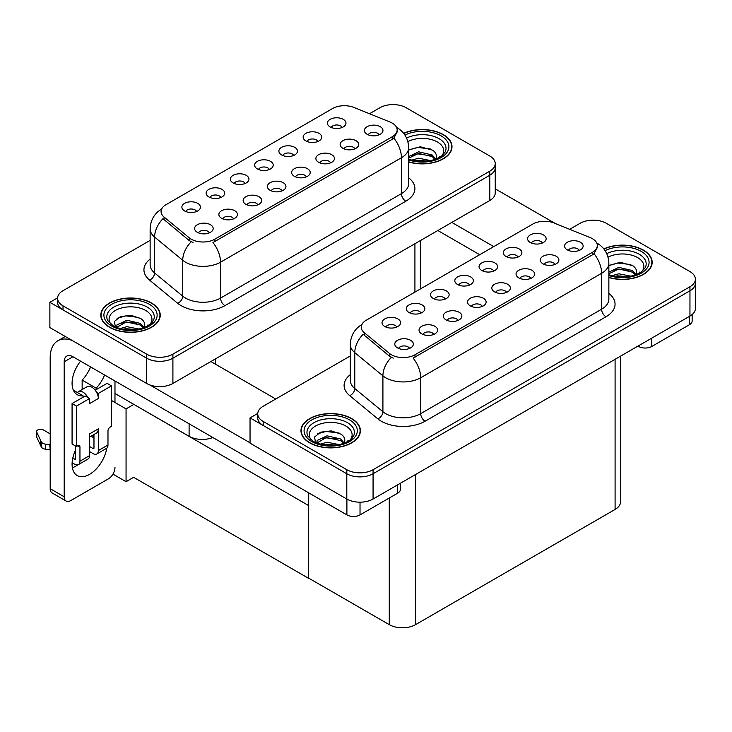 <?xml version="1.0" encoding="UTF-8"?>
<svg xmlns="http://www.w3.org/2000/svg" width="732" height="732" viewBox="0 0 732 732"><rect width="100%" height="100%" fill="white"/><g stroke="black" fill="none" stroke-linecap="round" stroke-linejoin="round"><path stroke-width="1.1" d="M379.121 134.834A5.572 3.221 0 0 0 377.62 133.27A5.572 3.221 0 0 0 372.13 132.455A5.572 3.221 0 0 0 368.251 134.834M380.256 126.7A9.287 5.362 0 0 0 368.352 126.096A9.287 5.362 0 0 0 365.277 132.767A9.287 5.362 0 0 0 367.116 134.285A9.287 5.362 0 0 0 382.095 132.767A9.287 5.362 0 0 0 380.256 126.7M293.614 155.486A5.572 3.221 0 0 0 292.123 153.921A5.572 3.221 0 0 0 286.633 153.107A5.572 3.221 0 0 0 282.744 155.486M294.749 147.352A9.287 5.362 0 0 0 282.845 146.748A9.287 5.362 0 0 0 279.77 153.418A9.287 5.362 0 0 0 281.61 154.937A9.287 5.362 0 0 0 296.588 153.418A9.287 5.362 0 0 0 294.749 147.352M317.871 141.486A5.572 3.221 0 0 0 316.37 139.922A5.572 3.221 0 0 0 310.89 139.107A5.572 3.221 0 0 0 307.001 141.486M319.006 133.343A9.287 5.362 0 0 0 307.101 132.748A9.287 5.362 0 0 0 304.027 139.409A9.287 5.362 0 0 0 305.866 140.928A9.287 5.362 0 0 0 320.845 139.409A9.287 5.362 0 0 0 319.006 133.343M220.854 197.503A5.572 3.221 0 0 0 219.353 195.929A5.572 3.221 0 0 0 213.863 195.115A5.572 3.221 0 0 0 209.983 197.503M221.979 189.359A9.287 5.362 0 0 0 210.084 188.765A9.287 5.362 0 0 0 207.01 195.426A9.287 5.362 0 0 0 208.849 196.945A9.287 5.362 0 0 0 223.827 195.426A9.287 5.362 0 0 0 221.979 189.359M282.104 190.851A5.572 3.221 0 0 0 280.603 189.286A5.572 3.221 0 0 0 275.113 188.472A5.572 3.221 0 0 0 271.233 190.851M283.229 182.716A9.287 5.362 0 0 0 271.334 182.112A9.287 5.362 0 0 0 268.26 188.783A9.287 5.362 0 0 0 270.099 190.293A9.287 5.362 0 0 0 285.077 188.783A9.287 5.362 0 0 0 283.229 182.716M233.59 218.859A5.572 3.221 0 0 0 232.099 217.294A5.572 3.221 0 0 0 226.609 216.48A5.572 3.221 0 0 0 222.72 218.859M234.725 210.715A9.287 5.362 0 0 0 222.821 210.121A9.287 5.362 0 0 0 219.746 216.782A9.287 5.362 0 0 0 221.586 218.301A9.287 5.362 0 0 0 236.564 216.782A9.287 5.362 0 0 0 234.725 210.715M342.128 127.478A5.572 3.221 0 0 0 340.627 125.913A5.572 3.221 0 0 0 335.137 125.099A5.572 3.221 0 0 0 331.257 127.478M343.253 119.343A9.287 5.362 0 0 0 331.358 118.749A9.287 5.362 0 0 0 328.284 125.41A9.287 5.362 0 0 0 330.123 126.929A9.287 5.362 0 0 0 345.101 125.41A9.287 5.362 0 0 0 343.253 119.343M306.36 176.851A5.572 3.221 0 0 0 304.86 175.277A5.572 3.221 0 0 0 299.37 174.463A5.572 3.221 0 0 0 295.481 176.851M307.486 168.708A9.287 5.362 0 0 0 295.591 168.113A9.287 5.362 0 0 0 292.507 174.774A9.287 5.362 0 0 0 294.356 176.293A9.287 5.362 0 0 0 309.334 174.774A9.287 5.362 0 0 0 307.486 168.708M354.864 148.843A5.572 3.221 0 0 0 353.373 147.278A5.572 3.221 0 0 0 347.883 146.455A5.572 3.221 0 0 0 343.994 148.843M355.999 140.7A9.287 5.362 0 0 0 344.095 140.105A9.287 5.362 0 0 0 341.021 146.766A9.287 5.362 0 0 0 342.86 148.285A9.287 5.362 0 0 0 357.838 146.766A9.287 5.362 0 0 0 355.999 140.7M330.608 162.843A5.572 3.221 0 0 0 329.116 161.278A5.572 3.221 0 0 0 323.626 160.464A5.572 3.221 0 0 0 319.738 162.843M331.742 154.708A9.287 5.362 0 0 0 319.838 154.104A9.287 5.362 0 0 0 316.764 160.775A9.287 5.362 0 0 0 318.612 162.284A9.287 5.362 0 0 0 333.582 160.775A9.287 5.362 0 0 0 331.742 154.708M245.11 183.494A5.572 3.221 0 0 0 243.61 181.929A5.572 3.221 0 0 0 238.12 181.115A5.572 3.221 0 0 0 234.231 183.494M246.236 175.36A9.287 5.362 0 0 0 234.341 174.756A9.287 5.362 0 0 0 231.257 181.426A9.287 5.362 0 0 0 233.105 182.936A9.287 5.362 0 0 0 248.084 181.426A9.287 5.362 0 0 0 246.236 175.36M269.358 169.495A5.572 3.221 0 0 0 267.866 167.921A5.572 3.221 0 0 0 262.376 167.106A5.572 3.221 0 0 0 258.488 169.495M270.492 161.351A9.287 5.362 0 0 0 258.588 160.756A9.287 5.362 0 0 0 255.514 167.418A9.287 5.362 0 0 0 257.362 168.936A9.287 5.362 0 0 0 272.331 167.418A9.287 5.362 0 0 0 270.492 161.351M209.334 232.858A5.572 3.221 0 0 0 207.842 231.294A5.572 3.221 0 0 0 202.352 230.479A5.572 3.221 0 0 0 198.464 232.858M210.468 224.724A9.287 5.362 0 0 0 198.564 224.12A9.287 5.362 0 0 0 195.49 230.79A9.287 5.362 0 0 0 197.338 232.309A9.287 5.362 0 0 0 212.307 230.79A9.287 5.362 0 0 0 210.468 224.724M257.847 204.85A5.572 3.221 0 0 0 256.346 203.286A5.572 3.221 0 0 0 250.866 202.471A5.572 3.221 0 0 0 246.977 204.85M258.982 196.716A9.287 5.362 0 0 0 247.077 196.121A9.287 5.362 0 0 0 244.003 202.782A9.287 5.362 0 0 0 245.842 204.301A9.287 5.362 0 0 0 260.821 202.782A9.287 5.362 0 0 0 258.982 196.716M196.597 211.502A5.572 3.221 0 0 0 195.105 209.938A5.572 3.221 0 0 0 189.615 209.123A5.572 3.221 0 0 0 185.727 211.502M197.732 203.359A9.287 5.362 0 0 0 185.827 202.764A9.287 5.362 0 0 0 182.753 209.425A9.287 5.362 0 0 0 184.592 210.944A9.287 5.362 0 0 0 199.571 209.425A9.287 5.362 0 0 0 197.732 203.359M392.251 123.113A16.717 9.653 0 0 0 390.019 122.024L353.968 107.458A16.717 9.653 0 0 0 332.557 108.537L165.963 204.713A16.717 9.653 0 0 0 161.067 211.539A16.717 9.653 0 0 0 164.087 217.075L189.332 237.891A16.717 9.653 0 0 0 214.842 239.181L392.251 136.756A16.717 9.653 0 0 0 397.147 129.93A16.717 9.653 0 0 0 392.251 123.113M212.847 437.507A18.575 10.724 180 0 1 189.103 436.29L114.979 393.496M393.734 104.612L392.334 104.612M57.59 297.869L49.877 302.325L146.638 358.186A18.575 10.724 0 0 0 172.908 358.186L489.79 175.232A18.575 10.724 0 0 0 495.235 167.646A18.575 10.724 0 0 1 489.79 175.232L172.908 358.186A18.575 10.724 0 0 1 146.638 358.186L63.016 309.911A18.575 10.724 0 0 1 57.572 302.325L57.572 298.281A18.575 10.724 0 0 0 63.016 305.866L146.638 354.142A18.575 10.724 0 0 0 172.908 354.142L489.79 171.187A18.575 10.724 0 0 0 495.235 163.602A18.575 10.724 0 0 0 489.79 156.017L406.168 107.741A18.575 10.724 0 0 0 379.899 107.741L369.514 113.744M49.877 302.325L49.877 327.597L146.638 383.458A18.575 10.724 0 0 0 172.908 383.458L489.79 200.504A18.575 10.724 0 0 0 495.235 192.928L495.235 163.602M133.855 404.393L126.06 408.895L111.474 400.477M308.712 505.345L308.492 578.271L133.636 477.319L126.06 481.693L112.948 474.116M126.06 481.693L126.06 408.895M308.492 578.271L308.712 492.865M130.79 402.627L308.492 505.473M579.287 250.399A5.572 3.221 0 0 0 577.795 248.834A5.572 3.221 0 0 0 572.305 248.02A5.572 3.221 0 0 0 568.416 250.399M580.421 242.265A9.287 5.362 0 0 0 568.517 241.67A9.287 5.362 0 0 0 565.443 248.331A9.287 5.362 0 0 0 567.282 249.85A9.287 5.362 0 0 0 582.26 248.331A9.287 5.362 0 0 0 580.421 242.265M493.78 271.05A5.572 3.221 0 0 0 492.288 269.486A5.572 3.221 0 0 0 486.798 268.671A5.572 3.221 0 0 0 482.91 271.05M494.914 262.916A9.287 5.362 0 0 0 483.01 262.321A9.287 5.362 0 0 0 479.936 268.983A9.287 5.362 0 0 0 481.784 270.501A9.287 5.362 0 0 0 496.753 268.983A9.287 5.362 0 0 0 494.914 262.916M518.036 257.051A5.572 3.221 0 0 0 516.545 255.486A5.572 3.221 0 0 0 511.055 254.672A5.572 3.221 0 0 0 507.166 257.051M519.171 248.917A9.287 5.362 0 0 0 507.267 248.313A9.287 5.362 0 0 0 504.192 254.983A9.287 5.362 0 0 0 506.032 256.493A9.287 5.362 0 0 0 521.01 254.983A9.287 5.362 0 0 0 519.171 248.917M421.019 313.067A5.572 3.221 0 0 0 419.528 311.493A5.572 3.221 0 0 0 414.038 310.679A5.572 3.221 0 0 0 410.149 313.067M422.154 304.924A9.287 5.362 0 0 0 410.249 304.329A9.287 5.362 0 0 0 407.175 310.99A9.287 5.362 0 0 0 409.014 312.509A9.287 5.362 0 0 0 423.993 310.99A9.287 5.362 0 0 0 422.154 304.924M482.269 306.415A5.572 3.221 0 0 0 480.778 304.851A5.572 3.221 0 0 0 475.288 304.036A5.572 3.221 0 0 0 471.399 306.415M483.404 298.281A9.287 5.362 0 0 0 471.499 297.677A9.287 5.362 0 0 0 468.425 304.347A9.287 5.362 0 0 0 470.264 305.857A9.287 5.362 0 0 0 485.243 304.347A9.287 5.362 0 0 0 483.404 298.281M433.756 334.423A5.572 3.221 0 0 0 432.264 332.859A5.572 3.221 0 0 0 426.774 332.044A5.572 3.221 0 0 0 422.886 334.423M434.89 326.289A9.287 5.362 0 0 0 422.986 325.685A9.287 5.362 0 0 0 419.912 332.346A9.287 5.362 0 0 0 421.76 333.865A9.287 5.362 0 0 0 436.73 332.346A9.287 5.362 0 0 0 434.89 326.289M542.293 243.051A5.572 3.221 0 0 0 540.802 241.478A5.572 3.221 0 0 0 535.312 240.663A5.572 3.221 0 0 0 531.423 243.051M543.428 234.908A9.287 5.362 0 0 0 531.524 234.313A9.287 5.362 0 0 0 528.449 240.974A9.287 5.362 0 0 0 530.288 242.493A9.287 5.362 0 0 0 545.267 240.974A9.287 5.362 0 0 0 543.428 234.908M506.526 292.416A5.572 3.221 0 0 0 505.025 290.842A5.572 3.221 0 0 0 499.535 290.028A5.572 3.221 0 0 0 495.656 292.416M507.651 284.272A9.287 5.362 0 0 0 495.756 283.677A9.287 5.362 0 0 0 492.682 290.339A9.287 5.362 0 0 0 494.521 291.858A9.287 5.362 0 0 0 509.499 290.339A9.287 5.362 0 0 0 507.651 284.272M555.03 264.408A5.572 3.221 0 0 0 553.538 262.843A5.572 3.221 0 0 0 548.048 262.029A5.572 3.221 0 0 0 544.16 264.408M556.164 256.264A9.287 5.362 0 0 0 544.26 255.669A9.287 5.362 0 0 0 541.186 262.33A9.287 5.362 0 0 0 543.034 263.849A9.287 5.362 0 0 0 558.004 262.33A9.287 5.362 0 0 0 556.164 256.264M530.782 278.407A5.572 3.221 0 0 0 529.282 276.842A5.572 3.221 0 0 0 523.792 276.028A5.572 3.221 0 0 0 519.903 278.407M531.908 270.273A9.287 5.362 0 0 0 520.013 269.669A9.287 5.362 0 0 0 516.929 276.339A9.287 5.362 0 0 0 518.778 277.858A9.287 5.362 0 0 0 533.756 276.339A9.287 5.362 0 0 0 531.908 270.273M445.276 299.059A5.572 3.221 0 0 0 443.775 297.494A5.572 3.221 0 0 0 438.285 296.68A5.572 3.221 0 0 0 434.405 299.059M446.401 290.924A9.287 5.362 0 0 0 434.506 290.32A9.287 5.362 0 0 0 431.432 296.991A9.287 5.362 0 0 0 433.271 298.51A9.287 5.362 0 0 0 448.249 296.991A9.287 5.362 0 0 0 446.401 290.924M469.532 285.059A5.572 3.221 0 0 0 468.032 283.494A5.572 3.221 0 0 0 462.542 282.671A5.572 3.221 0 0 0 458.653 285.059M470.658 276.916A9.287 5.362 0 0 0 458.763 276.321A9.287 5.362 0 0 0 455.679 282.982A9.287 5.362 0 0 0 457.527 284.501A9.287 5.362 0 0 0 472.506 282.982A9.287 5.362 0 0 0 470.658 276.916M409.508 348.423A5.572 3.221 0 0 0 408.008 346.858A5.572 3.221 0 0 0 402.518 346.044A5.572 3.221 0 0 0 398.629 348.423M410.634 340.288A9.287 5.362 0 0 0 398.739 339.694A9.287 5.362 0 0 0 395.655 346.355A9.287 5.362 0 0 0 397.503 347.874A9.287 5.362 0 0 0 412.482 346.355A9.287 5.362 0 0 0 410.634 340.288M458.012 320.424A5.572 3.221 0 0 0 456.521 318.85A5.572 3.221 0 0 0 451.031 318.036A5.572 3.221 0 0 0 447.142 320.424M459.147 312.28A9.287 5.362 0 0 0 447.243 311.686A9.287 5.362 0 0 0 444.168 318.347A9.287 5.362 0 0 0 446.008 319.866A9.287 5.362 0 0 0 460.986 318.347A9.287 5.362 0 0 0 459.147 312.28M396.762 327.067A5.572 3.221 0 0 0 395.271 325.502A5.572 3.221 0 0 0 389.781 324.688A5.572 3.221 0 0 0 385.892 327.067M397.897 318.932A9.287 5.362 0 0 0 385.993 318.329A9.287 5.362 0 0 0 382.918 324.999A9.287 5.362 0 0 0 384.757 326.509A9.287 5.362 0 0 0 399.736 324.999A9.287 5.362 0 0 0 397.897 318.932M592.417 238.678A16.717 9.653 0 0 0 590.184 237.598L554.133 223.022A16.717 9.653 0 0 0 532.722 224.102L366.128 320.287A16.717 9.653 0 0 0 361.233 327.103A16.717 9.653 0 0 0 364.252 332.648L389.497 353.455A16.717 9.653 0 0 0 415.017 354.745L592.417 252.32A16.717 9.653 0 0 0 597.312 245.504A16.717 9.653 0 0 0 592.417 238.678M593.908 220.176L592.499 220.176M257.755 413.443L250.042 417.89L346.803 473.75A18.575 10.724 0 0 0 373.073 473.75L689.956 290.796A18.575 10.724 0 0 0 695.4 283.211A18.575 10.724 0 0 1 689.956 290.796L373.073 473.75A18.575 10.724 0 0 1 346.803 473.75L263.181 425.475A18.575 10.724 0 0 1 257.737 417.89L257.737 413.845A18.575 10.724 0 0 0 263.181 421.431L346.803 469.706A18.575 10.724 0 0 0 373.073 469.706L689.956 286.752A18.575 10.724 0 0 0 695.4 279.167A18.575 10.724 0 0 0 689.956 271.59L606.334 223.306A18.575 10.724 0 0 0 580.073 223.306L569.679 229.308M250.042 417.89L250.042 443.162L346.803 499.032A18.575 10.724 0 0 0 373.073 499.032L689.956 316.078A18.575 10.724 0 0 0 695.4 308.492L695.4 279.167M620.535 356.155L620.535 501.859A18.575 10.724 180 0 1 615.09 509.445L415.538 624.652A18.575 10.724 180 0 1 389.268 624.652L308.712 578.143M408.694 161.982A29.719 17.156 0 0 0 452.001 146.72A29.719 17.156 0 0 0 443.299 134.587A29.719 17.156 0 0 0 403.661 133.343M151.542 303.03A29.719 17.156 0 0 0 119.151 299.315A29.719 17.156 0 0 0 100.806 315.163A29.719 17.156 0 0 0 109.507 327.296A29.719 17.156 0 0 0 141.898 331.02A29.719 17.156 0 0 0 160.244 315.163A29.719 17.156 0 0 0 151.542 303.03M397.147 129.93L397.147 131.98L393.871 138.101L392.251 139.281L212.966 242.548A21.667 12.508 60 0 1 220.542 262.184A24.769 14.301 180 0 1 185.516 262.184A24.769 14.301 180 0 1 182.735 260.272L154.608 237.077A24.769 14.301 180 0 1 150.133 228.878L150.133 264.774A24.769 14.301 0 0 0 154.608 272.972L182.735 296.167A24.769 14.301 0 0 0 185.516 298.08A24.769 14.301 0 0 0 220.542 298.08L401.438 193.632A24.769 14.301 0 0 0 408.694 183.522L408.694 147.626A24.769 14.301 180 0 1 401.438 157.737A21.667 12.508 -120 0 0 393.871 138.101M193.083 242.548L189.332 240.645L162.962 218.694A21.667 14.494 129.5 0 0 154.608 237.077L154.608 272.972A6.195 4.145 -50.5 0 1 149.538 280.082A30.954 17.87 180 0 1 150.133 259.101M150.133 240.398L63.016 290.695A18.575 10.724 0 0 0 57.572 298.281M608.859 277.547A29.719 17.156 0 0 0 652.166 262.285A29.719 17.156 0 0 0 643.465 250.152A29.719 17.156 0 0 0 603.836 248.907M351.708 418.594A29.719 17.156 0 0 0 319.317 414.879A29.719 17.156 0 0 0 300.971 430.727A29.719 17.156 0 0 0 309.673 442.86A29.719 17.156 0 0 0 342.064 446.584A29.719 17.156 0 0 0 360.409 430.727A29.719 17.156 0 0 0 351.708 418.594M597.312 245.504L597.312 247.544L594.036 253.665L592.417 254.846L413.132 358.113A21.667 12.508 60 0 1 420.708 377.749A24.769 14.301 180 0 1 385.682 377.749A24.769 14.301 180 0 1 382.909 375.836L354.782 352.65A24.769 14.301 180 0 1 350.299 344.443L350.299 380.338A24.769 14.301 0 0 0 354.782 388.536L382.909 411.732A24.769 14.301 0 0 0 385.682 413.644A24.769 14.301 0 0 0 420.708 413.644L601.613 309.197A24.769 14.301 0 0 0 608.859 299.086L608.859 263.191A24.769 14.301 180 0 1 601.613 273.301A21.667 12.508 -120 0 0 594.036 253.665M393.258 358.113L389.497 356.21L363.136 334.259A21.667 14.494 129.5 0 0 354.782 352.65L354.782 388.536A6.195 4.145 -50.5 0 1 349.704 395.646A30.954 17.87 180 0 1 350.299 374.674M350.299 355.962L263.181 406.26A18.575 10.724 0 0 0 257.737 413.845M651.782 338.111L651.782 346.456L689.434 324.715L689.434 316.38M555.158 223.434L495.235 188.838M493.734 246.611L451.836 222.427M692.152 314.55L692.152 320.927A9.287 5.362 180 0 1 689.434 324.715M651.782 346.456A9.287 5.362 180 0 1 638.652 346.456L638.652 345.696M437.828 230.516L479.725 254.699M637.993 346.08L638.652 346.456M77.702 464.866A24.769 14.301 -60 0 1 75.579 466.247A24.769 14.301 -60 0 1 72.376 467.757M106.753 448.194A24.769 14.301 -60 0 1 89.588 474.336A24.769 14.301 -60 0 1 77.208 475.562A24.769 14.301 -60 0 1 75.579 450.07M83.018 397.238L83.018 395.765L73.356 390.183M104.585 375.013A24.769 14.301 -60 0 1 96.157 388.18L96.157 389.653M96.157 388.18L82.149 380.091L82.149 389.552M360.025 502.17L360.025 514.898L397.677 493.167L397.677 484.822M275.744 399.004L210.862 361.544M250.042 442.814L149.758 384.913M90.576 366.924A24.769 14.301 -60 0 1 82.149 380.091M93.074 435.018A24.769 14.301 -60 0 1 93.046 437.407M64.196 496.781A9.287 5.362 120 0 0 66.118 501.036L52.109 492.947A9.287 5.362 -60 0 1 50.188 488.692L64.196 496.781L64.196 361.8A12.38 7.146 60 0 1 66.758 356.127A12.38 7.146 60 0 1 72.953 356.74L346.895 514.898L346.895 499.078M72.45 340.636A37.149 21.448 -120 0 0 57.883 340.746A37.149 21.448 -120 0 0 50.188 357.756L50.188 488.692M66.118 501.036A9.287 5.362 120 0 0 70.766 500.569L108.418 478.838A9.287 5.362 120 0 0 114.979 467.455M83.018 395.765A24.769 14.301 -60 0 1 77.208 394.676A24.769 14.301 -60 0 1 80.547 361.132M114.979 402.499L114.979 381.006M400.395 483.248L400.395 489.369A9.287 5.362 180 0 1 397.677 493.167M360.025 514.898A9.287 5.362 180 0 1 346.895 514.898M87.913 397.54L89.588 398.501L76.457 406.086L72.075 403.561L85.214 395.975L87.913 397.54A9.287 5.362 -120 0 0 83.018 392.187A9.287 5.362 -120 0 0 78.379 391.721A9.287 5.362 -120 0 0 77.446 392.544M96.67 392.48L98.344 393.45L98.344 398.501A9.287 5.362 -120 0 0 96.67 392.48A9.287 5.362 -120 0 0 91.775 387.127A9.287 5.362 -120 0 0 87.135 386.67L78.379 391.721M72.12 462.734L74.701 464.225A7.43 4.291 -120 0 0 78.416 464.591A7.43 4.291 -120 0 0 79.953 461.187L89.588 455.633L89.588 433.893L98.344 428.833L98.344 450.573L107.979 445.01L107.979 430.855A3.093 1.784 -60 0 1 110.166 427.067L111.474 426.308L111.474 385.865L107.101 383.339L95.197 390.211M89.588 455.633A7.43 4.291 60 0 1 88.05 459.028L78.416 464.591M50.188 433.893L43.353 429.94A3.953 2.278 180 0 0 39.043 429.446A3.953 2.278 180 0 0 36.6 431.56L36.6 436.611A3.953 2.278 0 0 0 36.737 437.205L41.422 447.17A6.195 3.578 0 0 0 45.64 449.247L45.64 444.187L50.188 445.01M89.588 437.031L96.423 433.088A9.287 5.362 -120 0 0 98.344 428.833M93.971 434.506L93.971 448.048A1.235 0.714 60 0 1 93.714 448.615A1.235 0.714 60 0 1 93.092 448.551L93.971 448.048M89.588 446.529L93.092 448.551M107.979 445.01A7.43 4.291 60 0 1 106.442 448.414L96.807 453.977A7.43 4.291 -120 0 1 93.092 453.611L89.588 451.589M96.807 453.977A7.43 4.291 -120 0 0 98.344 450.573M98.344 398.501L89.588 403.561L89.588 398.501M75.579 446.026L75.579 458.662A1.235 0.714 60 0 1 75.323 459.229A1.235 0.714 60 0 1 74.701 459.165L75.579 458.662M72.075 403.561L72.075 444.004L76.457 446.529L77.766 445.77A3.093 1.784 -60 0 1 79.312 445.614A3.093 1.784 -60 0 1 79.953 447.032L79.953 461.187M93.971 437.937L90.997 436.217M111.474 385.865L98.344 393.45M76.457 406.086L76.457 446.529M50.188 450.07L49.767 444.772M72.797 458.067L74.701 459.165M49.767 449.823L45.64 449.247M45.64 444.187A6.195 3.578 0 0 1 41.422 442.119L36.737 432.145A3.953 2.278 180 0 1 36.6 431.56M41.422 442.119L41.422 447.17M40.599 440.472L40.599 445.523M407.88 141.605A21.429 12.371 180 0 1 437.434 142.017A21.429 12.371 180 0 1 441.661 156.044M403.799 133.508A29.408 16.982 180 0 1 443.08 134.715A29.408 16.982 180 0 1 451.69 146.72A29.408 16.982 180 0 1 408.694 161.781M408.694 150.005L420.333 146.766L432.704 150.206C435.824 152.476 436.967 155.074 436.126 158.011A14 8.079 0 0 1 435.632 159.265M411.677 160.143L418.658 158.231L430.91 160.628M414.102 160.72L428.339 161.086M408.694 156.584L418.658 151.808L432.182 154.974L435.76 159.018M408.694 158.185L418.613 153.418L432.182 156.575L435.119 159.448M438.468 158.03L439.767 156.374L438.779 157.865M408.849 149.895L417.56 147.425L430.709 149.026M408.831 156.319L417.56 153.848L432.182 156.035M414.367 160.775L417.56 160.271L428.247 161.104M608.045 257.17A21.429 12.371 180 0 1 637.599 257.582A21.429 12.371 180 0 1 641.827 271.609M603.964 249.081A29.408 16.982 180 0 1 643.245 250.28A29.408 16.982 180 0 1 651.855 262.285A29.408 16.982 180 0 1 608.859 277.346M608.859 265.57L620.498 262.33L632.878 265.771C635.989 268.04 637.133 270.639 636.291 273.576A14 8.079 0 0 1 635.797 274.829M611.842 275.708L618.824 273.795L631.076 276.193M614.267 276.284L628.514 276.65M608.859 272.148L618.824 267.372L632.347 270.538L635.925 274.582M608.859 273.75L618.778 268.983L632.347 272.139L635.284 275.012M638.633 273.594L639.933 271.938L638.944 273.429M609.015 265.46L617.726 262.998L630.874 264.591M613.27 270.227L617.726 269.413L628.88 270.373M614.532 276.339L617.726 275.836L628.422 276.669M111.145 324.486A21.429 12.371 180 0 1 118.2 309.087A21.429 12.371 180 0 1 145.677 310.46A21.429 12.371 180 0 1 149.904 324.486M151.323 303.158A29.408 16.982 180 0 1 159.933 315.163A29.408 16.982 180 0 1 141.779 330.855A29.408 16.982 180 0 1 109.727 327.167A29.408 16.982 180 0 1 101.117 315.163A29.408 16.982 180 0 1 119.27 299.48A29.408 16.982 180 0 1 151.323 303.158M115.482 327.396L114.357 321.476L120.46 316.608L131.065 315.318L140.947 318.649C144.067 320.918 145.21 323.517 144.369 326.463A14 8.079 0 0 1 143.875 327.707M119.92 328.595L126.901 326.673L139.153 329.071M122.345 329.162L136.582 329.537M143.362 327.89L140.425 325.017L126.197 321.934L116.626 327.497L117.001 324.898L126.901 320.25L140.425 323.416L143.994 327.46M146.711 326.472L148.01 324.816L147.022 326.307M117.093 318.338L125.803 315.876L138.952 317.468M121.347 323.105L125.803 322.29L136.957 323.251M122.601 329.217L125.803 328.714L136.491 329.546M311.31 440.051A21.429 12.371 180 0 1 318.365 424.652A21.429 12.371 180 0 1 345.843 426.024A21.429 12.371 180 0 1 350.07 440.051M351.488 418.722A29.408 16.982 180 0 1 360.098 430.727A29.408 16.982 180 0 1 341.945 446.419A29.408 16.982 180 0 1 309.892 442.732A29.408 16.982 180 0 1 301.282 430.727A29.408 16.982 180 0 1 319.436 415.044A29.408 16.982 180 0 1 351.488 418.722M315.648 442.97L314.522 437.041L320.625 432.173L331.23 430.883L341.112 434.213C344.232 436.482 345.376 439.09 344.534 442.027A14 8.079 0 0 1 344.04 443.272M320.085 444.159L327.067 442.238L339.319 444.635M322.51 444.727L336.747 445.102M343.528 443.455L340.59 440.591L326.362 437.498L316.791 443.061L317.176 440.463L327.067 435.824L340.59 438.98L344.168 443.025M346.877 442.037L348.176 440.38L347.188 441.872M317.258 433.902L325.969 431.441L339.117 433.033M321.513 438.669L325.969 437.864L337.123 438.816M322.775 444.782L325.969 444.278L336.656 445.111M189.103 436.29L189.103 423.801M489.79 200.504L489.79 171.187M172.908 383.458L172.908 354.142M146.638 383.458L146.638 354.142M414.925 292.114L414.925 243.729M215.373 364.152L215.373 358.945M164.087 217.075L164.087 219.829M189.332 237.891L189.332 240.645M214.842 239.181L214.842 241.697M392.251 136.756L392.251 139.281M689.956 316.078L689.956 286.752M373.073 499.032L373.073 469.706M346.803 499.032L346.803 469.706M615.09 509.445L615.09 359.293M415.538 624.652L415.538 474.51M389.268 624.652L389.268 498.016M364.252 332.648L364.252 335.402M389.497 353.455L389.497 356.21M415.017 354.745L415.017 357.262M592.417 252.32L592.417 254.846M224.916 305.656A6.195 3.578 60 0 1 220.542 298.08L220.542 262.184L401.438 157.737L401.438 193.632A6.195 3.578 60 0 0 405.821 201.218L224.916 305.656A30.954 17.87 180 0 1 181.133 305.656A30.954 17.87 180 0 1 177.666 303.277L149.538 280.082M191.18 241.798A21.667 14.494 129.5 0 0 182.735 260.272L182.735 296.167A6.195 4.145 -50.5 0 1 177.666 303.277M408.694 177.849A30.954 17.87 180 0 1 405.821 201.218M63.016 305.866L63.016 309.911M425.082 421.229A6.195 3.578 60 0 1 420.708 413.644L420.708 377.749L601.613 273.301L601.613 309.197A6.195 3.578 60 0 0 605.986 316.782L425.082 421.229A30.954 17.87 180 0 1 381.299 421.229A30.954 17.87 180 0 1 377.831 418.841L349.704 395.646M391.346 357.362A21.667 14.494 129.5 0 0 382.909 375.836L382.909 411.732A6.195 4.145 -50.5 0 1 377.831 418.841M608.859 293.422A30.954 17.87 180 0 1 605.986 316.782M263.181 421.431L263.181 425.475M72.953 356.74L64.196 361.8M79.953 447.032L77.766 445.77M36.737 432.145L36.737 437.205M406.599 138.083A23.726 13.698 180 0 1 439.054 138.677A23.726 13.698 180 0 1 445.166 151.982L441.469 156.181L435.824 159.192L429.583 160.884L422.3 161.525L412.985 160.482L408.694 159.173M404.915 135.063A26.627 15.372 180 0 1 441.103 135.85A26.627 15.372 180 0 1 443.308 156.145A26.627 15.372 180 0 1 408.694 159.942M606.764 253.656A23.726 13.698 180 0 1 639.228 254.242A23.726 13.698 180 0 1 645.331 267.546L641.635 271.746L635.989 274.756L629.758 276.449L622.465 277.089L613.16 276.046L608.859 274.738M605.08 250.637A26.627 15.372 180 0 1 641.278 251.415A26.627 15.372 180 0 1 643.474 271.718A26.627 15.372 180 0 1 608.859 275.507M107.641 320.424A23.726 13.698 180 0 1 118.611 304.96A23.726 13.698 180 0 1 147.297 307.12A23.726 13.698 180 0 1 153.409 320.424C151.066 322.721 154.644 322.428 144.067 327.634C132.904 331.193 122.628 330.608 113.25 325.877L107.641 320.424M149.346 304.292A26.627 15.372 180 0 1 149.346 326.033A26.627 15.372 180 0 1 111.694 326.033A26.627 15.372 180 0 1 111.694 304.292A26.627 15.372 180 0 1 149.346 304.292M307.806 435.988A23.726 13.698 180 0 1 318.777 420.534A23.726 13.698 180 0 1 347.462 422.684A23.726 13.698 180 0 1 353.574 435.988C351.232 438.285 354.819 437.992 344.232 443.199C333.069 446.758 322.794 446.172 313.415 441.442L307.806 435.988M349.521 419.857A26.627 15.372 180 0 1 349.521 441.597A26.627 15.372 180 0 1 311.869 441.597A26.627 15.372 180 0 1 311.869 419.857A26.627 15.372 180 0 1 349.521 419.857M420.369 288.966L420.369 240.59M408.694 147.626C408.273 138.723 404.366 132.044 396.954 127.597L396.543 127.368M161.873 208.849C154.461 213.296 150.554 219.975 150.133 228.878M608.859 263.191C608.448 254.288 604.531 247.608 597.12 243.161L596.708 242.933M362.038 324.413C354.636 328.86 350.72 335.54 350.299 344.443M57.883 340.746L65.267 336.482M451.69 146.72L451.69 149.191M651.855 262.285L651.855 264.755M159.933 315.163L159.933 317.633M101.117 315.163L101.117 317.633M360.098 430.727L360.098 433.198M301.282 430.727L301.282 433.198"/></g></svg>
